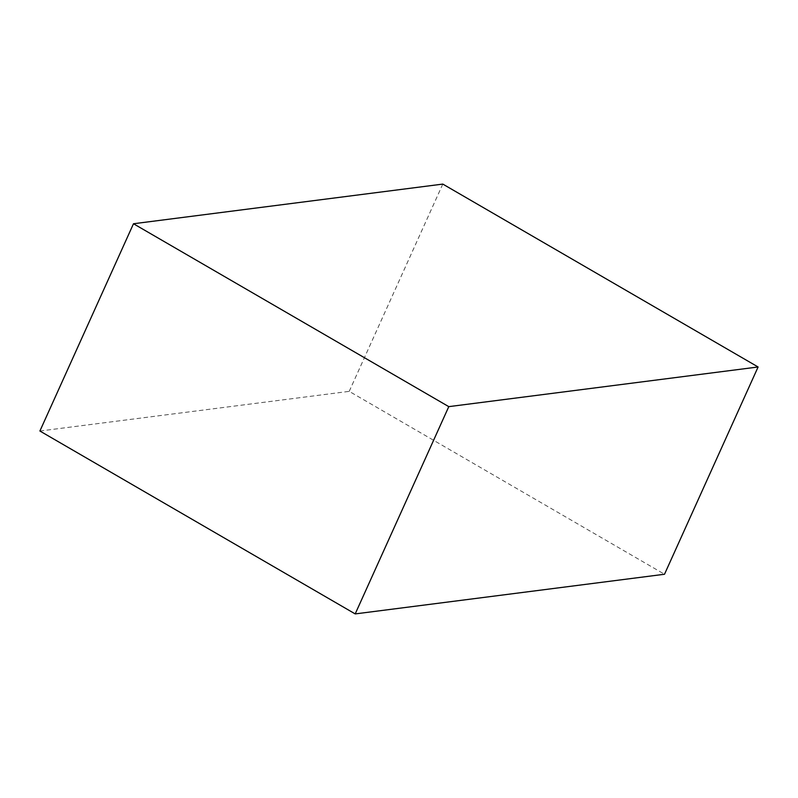 <?xml version="1.0" encoding="UTF-8"?>
<svg xmlns="http://www.w3.org/2000/svg" width="798" height="798" viewBox="0 0 798 798"><rect width="100%" height="100%" fill="white"/><g stroke="black" fill="none" stroke-linecap="round" stroke-linejoin="round"><path stroke-width="0.6" stroke-dasharray="3.99 2.99" d="M39.9 431.02L349.215 391.359L664.515 574.251M349.215 391.359L442.8 184.089"/><path stroke-width="1.2" d="M448.785 406.641L133.485 223.749L442.8 184.089L758.1 366.98L448.785 406.641L355.2 613.911L664.515 574.251L758.1 366.98M133.485 223.749L39.9 431.02L355.2 613.911"/></g></svg>
